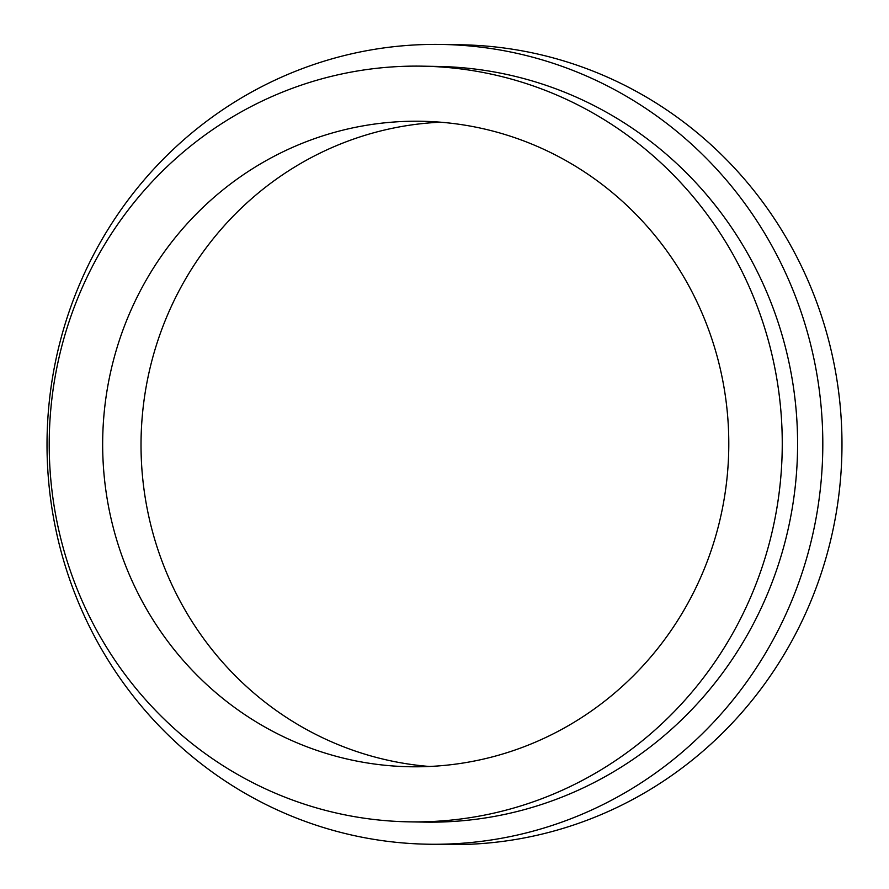 <?xml version="1.0" encoding="UTF-8"?>
<svg xmlns="http://www.w3.org/2000/svg" width="889" height="889" viewBox="0 0 889 889"><rect width="100%" height="100%" fill="white"/><g stroke="black" fill="none" stroke-linecap="round" stroke-linejoin="round"><path stroke-width="1.33" d="M429.376 766.474A322.785 313.061 91 0 1 141.34 459.524A322.785 313.061 91 0 1 401.428 126.538A322.785 313.061 91 0 1 440.444 122.204M468.403 762.14A322.785 313.061 91 0 1 410.185 766.751A322.785 313.061 91 0 1 103.557 468.736A322.785 313.061 91 0 1 363.068 125.871A322.785 313.061 91 0 1 421.286 121.26A322.785 313.061 91 0 1 727.902 419.275A322.785 313.061 91 0 1 468.403 762.14M369.657 50.162A399.939 387.893 91 0 1 441.789 44.45A399.939 387.893 91 0 1 821.703 413.685A399.939 387.893 91 0 1 500.163 838.505A399.939 387.893 91 0 1 428.042 844.217A399.939 387.893 91 0 1 48.128 474.982A399.939 387.893 91 0 1 369.657 50.162M441.789 44.45L460.958 44.783A399.939 387.893 91 0 1 840.872 414.018A399.939 387.893 91 0 1 519.343 838.838A399.939 387.893 91 0 1 447.211 844.55L428.042 844.217M354.078 71.565A377.903 366.512 91 0 1 422.231 66.164A377.903 366.512 91 0 1 781.209 415.052A377.903 366.512 91 0 1 477.393 816.446A377.903 366.512 91 0 1 409.24 821.847A377.903 366.512 91 0 1 50.262 472.959A377.903 366.512 91 0 1 354.078 71.565M422.231 66.164L437.566 66.431A377.903 366.512 91 0 1 796.544 415.307A377.903 366.512 91 0 1 492.739 816.713A377.903 366.512 91 0 1 424.586 822.114L409.24 821.847"/></g></svg>

